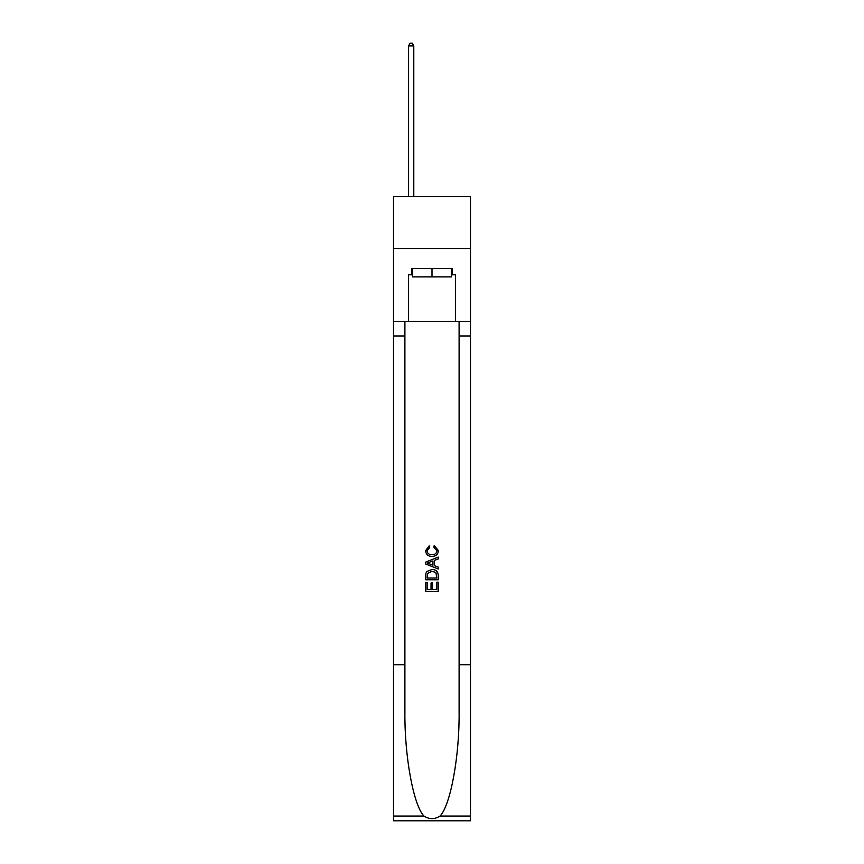 <?xml version="1.0" encoding="UTF-8"?>
<svg xmlns="http://www.w3.org/2000/svg" width="864" height="864" viewBox="0 0 864 864"><rect width="100%" height="100%" fill="white"/><g stroke="black" fill="none" stroke-linecap="round" stroke-linejoin="round"><path stroke-width="1.3" d="M470.491 248.573L470.491 196.56L393.509 196.56L393.509 248.573L470.491 248.573L470.491 321.408L455.414 321.408L455.414 274.795L452.077 274.795L452.077 268.553L411.923 268.553L411.923 274.795L412.549 274.795M451.451 268.553L451.451 276.88L412.549 276.88L412.549 268.553M432 268.553L432 276.88M436.795 582.174L436.795 589.54L432.475 589.54L436.795 589.54L436.795 582.174L438.232 582.174L438.232 591.3L425.747 591.3L425.747 582.498L425.747 591.3M431.039 582.973L431.039 589.54L427.194 589.54L431.039 589.54L431.039 582.973L432.475 582.973L432.475 589.54M426.827 571.482L425.93 573.296L426.827 571.482L431.924 569.527C435.92 569.516 438.026 571.439 438.232 575.305L438.232 579.776L425.747 579.776L425.747 575.5L425.747 579.776M434.236 545.519L433.825 547.279L434.236 545.519L438.394 550.616C438.059 554.45 435.899 556.384 431.903 556.405L431.903 556.405C428.069 556.319 425.963 554.407 425.596 550.649L429.224 545.843L429.602 547.603L427.032 550.735C427.399 553.435 429.03 554.731 431.892 554.645C434.819 554.796 436.504 553.511 436.957 550.778L433.825 547.279M440.046 816.048L470.491 816.048L470.491 820.8L393.509 820.8L393.509 664.74L404.903 664.74L404.903 711.137C404.341 755.482 413.338 805.021 423.954 816.048C429.311 819.472 434.678 819.472 440.046 816.048C450.662 805.021 459.659 755.482 459.097 711.137L459.097 321.408M425.747 562.054L425.747 564.041L438.232 568.998L425.747 564.041L425.747 562.054L438.232 557.096L425.747 562.054M459.097 664.74L470.491 664.74L470.491 321.408M393.509 664.74L393.509 248.573M404.903 321.408L404.903 664.74M470.491 816.048L470.491 664.74M393.509 321.408L408.586 321.408L408.586 274.795L411.923 274.795M408.586 321.408L455.414 321.408M451.451 274.795L452.077 274.795M438.232 557.096L438.232 558.965L434.398 560.39L434.398 565.704L438.232 567.13L438.232 568.998M429.494 563.9L432.95 565.175L432.95 560.92L427.194 563.047L429.494 563.9M432.95 560.92L432.95 565.175M425.747 575.5L425.93 573.296M435.91 572.486L436.795 578.016L435.91 572.486L431.903 571.288L427.453 573.415L427.194 578.016L436.795 578.016L427.194 578.016M425.747 582.498L427.194 582.498L427.194 589.54M413.791 196.56L413.791 45.9L408.586 45.9L408.586 196.56M408.586 45.9L410.152 43.2L412.236 43.2L413.791 45.9M459.097 335.966L470.491 335.966M404.903 335.966L393.509 335.966M393.509 816.048L423.954 816.048"/></g></svg>
